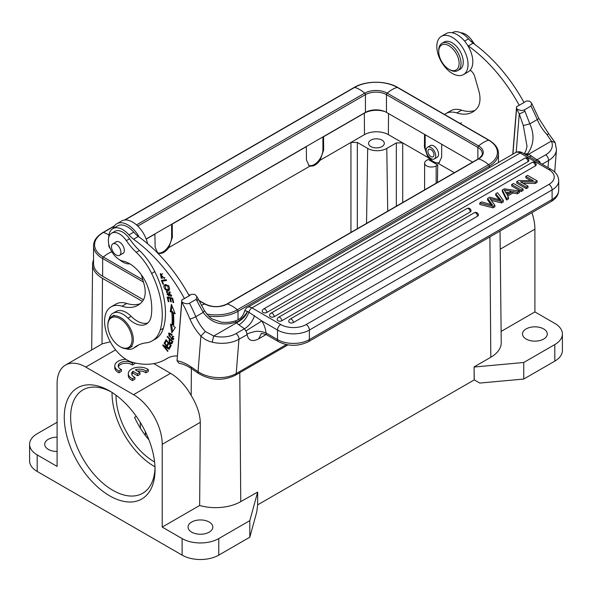 <?xml version="1.0" encoding="UTF-8"?>
<svg xmlns="http://www.w3.org/2000/svg" width="592" height="592" viewBox="0 0 592 592"><rect width="100%" height="100%" fill="white"/><g stroke="black" fill="none" stroke-linecap="round" stroke-linejoin="round"><path stroke-width="0.89" d="M132.053 339.623A17.116 9.886 -120 0 0 119.954 318.659A17.116 9.886 -120 0 0 107.848 325.644A17.116 9.886 -120 0 0 119.954 346.609A17.116 9.886 -120 0 0 132.053 339.623M107.848 325.644L107.848 324.912A18.019 10.404 60 0 1 111.577 316.661A18.019 10.404 60 0 1 125.467 321.493A18.019 10.404 60 0 1 133.333 339.623A18.019 10.404 60 0 1 129.596 347.874A18.019 10.404 60 0 1 120.59 346.979L119.954 346.609M261.279 333.688L258.734 338.787C252.259 342.124 248.396 340.748 247.145 334.665L238.953 339.253A4.507 2.597 -120 0 0 236.067 333.592A22.526 14.104 -175.4 0 1 213.742 336.027L205.343 331.527A30.185 17.427 60 0 1 195.789 316.705A122.981 71.003 -120 0 0 189.499 303.215C187.338 304.17 184.771 303.763 181.796 301.987L181.796 299.974L189.248 295.837A117.127 67.621 -120 0 0 138.321 236.46A22.526 13.002 60 0 1 133.718 232.123A19.825 11.44 -120 0 0 117.601 225.892L112.828 228.653A19.825 11.44 60 0 1 128.938 234.883A22.526 13.002 -120 0 0 133.54 239.22A117.127 67.621 60 0 1 184.475 298.59M247.145 334.665C246.279 334.006 249.136 332.904 255.737 331.357C258.956 330.921 264.298 332.134 264.313 332.43L265.971 332.719L266.341 334.643C262.456 333.488 260.732 333.185 261.161 333.725L261.501 333.555M246.923 334.65A4.507 2.597 -120 0 0 245.872 330.987L244.437 328.76L236.067 333.592M181.796 299.974L177.052 360.765A47.301 27.306 60 0 1 190.935 366.818L198.046 371.65A27.032 16.924 4.6 0 0 236.193 373.559L238.953 339.253A27.032 16.924 -175.4 0 1 212.165 342.169L213.742 336.019L236.497 322.892L235.69 322.203L235.808 320.746C240.285 319.11 243.171 315.995 244.481 311.414M212.165 342.169C207.585 341.022 203.826 338.972 200.91 336.019L205.35 331.52M189.181 295.711L191.667 294.276L194.857 294.446L196.892 296.548L196.189 299.352L189.499 303.215M523.964 102.423L526.451 100.988L529.64 101.158L531.675 103.267L530.972 106.064A122.981 71.003 60 0 1 537.262 119.562A30.185 17.427 -120 0 0 546.823 134.369L551.381 141.088A22.526 14.104 -175.4 0 1 545.683 154.838L535.708 160.491M512.746 154.231L516.579 106.693L524.031 102.549A117.127 67.621 -120 0 0 473.104 43.179A22.526 13.002 60 0 1 468.501 38.835A19.825 11.44 -120 0 0 452.392 32.604L452.147 32.745M512.909 154.135L516.579 108.699C519.576 110.482 522.144 110.889 524.283 109.927L530.972 106.064M516.579 108.699L516.579 106.693M178.947 363.222L177.067 360.854M181.788 300.026L181.796 301.979M177.052 360.765L181.781 302.024A118.474 68.406 -120 0 1 189.928 318.999A4.507 0.77 -22.9 0 0 195.789 316.705L203.211 312.421C211.159 323.114 221.985 326.377 235.69 322.203C238.828 322.292 247.352 313.316 247.227 311.325C245.081 310.563 244.17 310.778 244.489 311.962M516.572 106.738L516.564 108.736A118.474 68.406 60 0 1 519.273 113.945L523.313 125.571L527.035 146.402L525.718 151.315L524.105 153.772M524.283 109.927A122.981 71.003 60 0 1 524.926 111.207A4.507 0.37 153.4 0 1 519.273 113.945L516.187 152.277M524.926 111.207L529.84 123.846C534.694 134.791 533.962 144.722 527.642 153.654L524.46 153.979M548.799 133.999L546.816 134.377M555.141 142.694L551.381 141.096L528.626 154.231L527.642 153.654L526.022 154.882M540.37 163.192A4.507 2.597 -120 0 0 539.564 161.424L528.626 154.231L526.895 155.385M265.971 332.719A18.019 10.404 -120 0 0 261.812 320.931L248.892 312.236C246.871 317.756 243.541 321.952 238.902 324.823L236.497 322.892C242.676 319.34 246.324 315.529 247.449 311.444L247.227 311.325M254.53 315.677C252.473 321.619 249.106 325.977 244.437 328.76L238.902 324.823M522.403 152.788A4.507 2.597 120.1 0 0 520.153 153.01A9.013 5.202 60 0 0 515.639 152.558C517.882 151.411 520.139 151.493 522.403 152.788L551.182 169.445C556.029 172.302 558.537 176.068 558.707 180.723L558.693 190.284C558.53 194.909 556.021 198.66 551.159 201.532L308.439 341.673C298.435 346.52 288.437 346.512 278.44 341.651A4.507 2.597 -59.9 0 1 277.515 339.586L277.53 330.033A4.507 2.597 -59.9 0 1 280.719 324.52L251.94 307.862A4.507 2.597 -59.9 0 0 248.892 312.228L247.449 311.444M196.877 296.555L204.432 310.608L203.211 312.421L196.833 300.632C198.549 299.596 198.786 299.286 197.55 299.693M531.668 103.267L538.735 118.259A4.507 0.77 157.1 0 1 537.262 119.562L529.84 123.846L523.313 125.571M531.505 155.888L529.455 156.865M490.524 199.393L494.882 205.291L494.882 206.763L493.018 207.836L479.801 204.418L479.801 202.952L481.673 201.872L492.588 205.069M492.574 205.076L487.601 198.446L487.601 199.918L491.005 204.588M495.704 195.242L499.685 200.044L499.685 198.572L495.704 193.769L495.704 195.242M495.704 193.769L497.539 192.711L503.318 200.422L503.311 201.894L501.55 202.915L491.219 200.333M511.688 184.541L513.516 183.483L523.076 189.018L523.076 190.483L521.241 191.542L511.688 186.014L511.688 184.541L521.249 190.069L521.241 191.542M535.264 181.973L535.264 183.446L537.136 182.366L537.144 180.893L535.264 181.973L520.516 181.811L528.02 186.162L528.02 187.627L526.273 188.641L516.712 183.106L516.712 181.64L526.273 187.168L526.273 188.641M530.75 180.686L525.837 177.844L525.837 176.372L533.34 180.715L518.592 180.56L516.712 181.64M535.264 183.446L523.099 183.313M477.574 216.206A2.701 1.561 0.1 0 0 478.366 215.103A2.701 2.701 0 0 0 474.31 212.757A2.701 1.561 -120 0 1 475.665 212.891A2.701 1.561 60 0 1 477.574 216.206L293.366 322.551A2.701 1.561 0.1 0 1 290.42 322.892A2.701 1.561 0.1 0 1 288.755 321.441A2.701 2.701 0 0 1 290.102 319.103L474.31 212.757M470.248 211.966A2.701 1.561 0.1 0 0 471.04 210.856A2.701 2.701 0 0 0 466.984 208.517A2.701 1.561 -120 0 1 468.339 208.65A2.701 1.561 60 0 1 470.248 211.966L281.792 320.768A2.701 1.561 0.1 0 1 278.839 321.101A2.701 1.561 0.1 0 1 277.174 319.658A2.701 2.701 0 0 1 278.529 317.319L466.984 208.517M535.39 165.886A2.701 1.561 0.1 0 0 536.182 164.776A2.701 2.701 0 0 0 532.127 162.437A2.701 1.561 -120 0 1 533.481 162.571A2.701 1.561 60 0 1 535.39 165.886L274.185 316.683A2.701 1.561 0.1 0 1 271.24 317.023A2.701 1.561 0.1 0 1 269.575 315.573A2.701 2.701 0 0 1 270.921 313.242L532.127 162.437M528.064 161.638A2.701 1.561 0.1 0 0 528.856 160.536A2.701 2.701 0 0 0 524.801 158.197A2.701 1.561 -120 0 1 526.155 158.33A2.701 1.561 60 0 1 528.064 161.638L266.859 312.443A2.701 1.561 0.1 0 1 263.914 312.783A2.701 1.561 0.1 0 1 262.249 311.333A2.701 2.701 0 0 1 263.595 308.994L524.801 158.197M517.401 192.296L512.894 191.549L507.129 194.879L508.506 197.425L508.506 198.897L506.567 200.015L502.305 191.423L502.312 189.958L504.28 188.818L519.48 191.09L517.401 192.296L517.401 193.762L512.894 193.014L507.736 195.996M519.48 191.09L519.48 192.563L517.401 193.762M508.506 197.425L506.567 198.549L506.567 200.015M506.567 198.549L502.312 189.958M512.894 193.014L512.894 191.549M504.258 189.995L506.626 193.976L511.31 191.275M511.303 191.268L504.251 189.995M505.664 192.119L508.831 192.703M503.318 200.422L501.557 201.443L489.806 198.512L490.531 199.386M494.882 205.291L493.018 206.371L493.018 207.836M493.018 206.371L479.801 202.952M491.441 203.7L491.434 205.165M487.601 198.446L489.806 197.173L501.076 200.17L499.685 198.572M501.557 201.443L501.55 202.915M523.076 189.018L521.249 190.069M528.02 186.162L526.273 187.168M525.837 176.372L527.583 175.365L537.144 180.893M444.2 65.201A14.415 8.325 -120 0 0 448.921 69.264A14.415 8.325 -120 0 0 458.822 66.023A14.415 8.325 -120 0 0 453.642 49.795A14.415 8.325 -120 0 0 438.724 51.615A14.415 8.325 -120 0 0 444.2 65.201M448.921 69.264L449.876 69.819A15.769 9.102 -120 0 0 457.757 70.596A15.769 9.102 -120 0 0 455.041 48.522A15.769 9.102 -120 0 0 441.995 43.29A15.769 9.102 -120 0 0 438.724 50.505L438.724 51.615M441.995 43.29L444.222 42.002A15.769 9.102 60 0 1 457.268 47.234A15.769 9.102 60 0 1 459.991 69.316L457.757 70.596M474.836 44.437A45.051 26.011 60 0 1 472.275 40.892L471.143 41.544M460.635 32.745A15.769 9.102 60 0 1 472.275 40.892M141.355 274.769L143.96 283.842A24.775 14.304 -120 0 1 145.136 293.795A24.775 14.304 -120 0 1 142.591 301.165A46.087 26.61 60 0 1 137.906 305.294A46.087 26.61 60 0 1 121.996 306.219A31.531 18.204 -120 0 0 111.104 306.848A31.531 18.204 -120 0 0 107.566 335.893A31.531 18.204 -120 0 0 132.66 362.363A103.607 59.822 60 0 0 165.457 359.418A103.607 59.822 60 0 0 166.729 358.641L167.965 357.931M177.282 355.97A49.55 28.608 -120 0 0 167.344 358.271A49.55 28.608 -120 0 0 166.729 358.641M108.721 237.399A19.825 11.44 60 0 1 108.773 236.326A19.825 11.44 60 0 1 112.828 228.653M129.892 263.862A19.825 11.44 60 0 1 121.493 261.22A19.825 11.44 60 0 1 119.591 259.77M164.102 343.19L168.032 348.007L162.97 344.862L162.682 345.291L167.684 351.419L167.958 351.012L164.028 346.202L169.083 349.347L169.371 348.917L164.376 342.79L164.102 343.19L164.509 342.953M173.574 326.236A78.159 45.125 -120 0 0 173.389 313.013L175.173 313.797L171.384 304.303L170.281 311.644L171.806 312.317A75.909 43.823 60 0 1 171.983 325.163L170.452 324.12L171.784 332.822L175.365 327.45L173.574 326.236M173.042 302.497L173.685 302.63L172.62 298.153L167.159 297.014L168.261 301.631L168.905 301.765L168.002 297.961L169.86 298.353L170.674 301.779L171.317 301.913L170.496 298.486L172.176 298.842L173.042 302.497L173.582 302.186M166.559 280.497L166.211 279.668L161.372 280.416L162.992 284.315L163.562 284.227L162.282 281.156L166.559 280.497M171.917 343.752L172.753 341.739L167.395 336.323L167.188 336.833L169.371 339.038C168.816 342.228 169.667 343.782 171.924 343.7M162.312 278.447L161.135 278.04L160.713 274.651L164.369 278.654L160.321 273.815L162.312 278.44M171.88 339.46L173.315 339.579L171.406 334.31L169.963 333.296L168.505 333.163L171.88 339.46L172.738 338.861M169.097 290.272C170.17 287.52 169.023 285.655 165.656 284.678L164.517 285.07C162.223 286.558 166.552 292.485 169.097 290.272L168.89 290.413M164.731 284.922L165.471 284.515M169.423 295.393L169.475 292.685L170.814 295.467L170.407 295.571L170.696 296.37L171.303 296.244L168.964 291.915L168.402 295.393M167.455 292.137L167.173 291.368L166.322 291.612L168.994 296.229L169.416 295.386M167.173 291.36L166.322 291.612M167.159 294.72L167.455 292.13L167.085 292.233M169.63 294.305L168.676 294.86L167.151 294.727M169.882 348.052L171.206 345.499L166.004 339.712L164.635 342.346L165.249 343.027L166.374 340.859L168.15 342.827L167.129 344.788L167.736 345.462L168.757 343.508L170.355 345.284L169.268 347.371L169.882 348.052M170.415 347.03L169.268 347.371M170.792 345.025L170.355 345.284M170.222 346.816L171.021 345.284M168.269 344.44L168.816 342.835M165.775 342.006L166.426 340.178M166.374 340.859L166.811 340.607M165.59 341.799L164.635 342.346M168.15 342.827L168.587 342.576M167.129 344.788L168.084 344.233M168.757 343.508L169.194 343.256M168.439 347.77L168.032 348.007M164.606 345.876L164.028 346.202M163.192 344.995L162.682 345.291M111.104 306.848L115.884 304.088A31.531 18.204 60 0 1 126.777 303.459A46.087 26.61 60 0 0 140.171 303.703M474.954 110.415A46.087 26.61 60 0 1 461.56 110.171A31.531 18.204 60 0 0 450.667 110.8L445.894 113.56A31.531 18.204 -120 0 0 444.548 114.485M470.129 70.285A6.756 3.9 -120 0 1 474.666 76.375L478.743 90.554A24.775 14.304 -120 0 1 479.92 100.507A24.775 14.304 -120 0 1 477.374 107.877A46.087 26.61 60 0 1 472.69 112.006A46.087 26.61 60 0 1 456.78 112.931A31.531 18.204 -120 0 0 445.894 113.56M467.71 45.458A22.526 13.002 -120 0 0 468.324 45.932A117.127 67.621 60 0 1 519.258 105.309M468.324 45.932L473.104 43.179M138.321 236.46L133.54 239.22M174.707 312.613L173.389 313.013M172.627 331.557L171.613 324.912M171.806 312.317L172.768 311.762A75.909 43.823 -120 0 1 172.945 324.608L171.983 325.163M172.768 311.762L171.236 311.096L170.281 311.644M171.236 311.096L172.02 305.886M172.709 298.531L172.176 298.842M172.627 298.183L171.458 297.939L170.496 298.486M171.206 301.476L170.674 301.779M170.918 298.242L170.814 297.806L169.86 298.353M170.814 297.806L168.957 297.413L168.002 297.961M168.801 301.321L168.261 301.631M168.417 297.724L168.306 297.251M166.396 280.112L162.282 281.156M163.481 284.034L162.992 284.315M162.748 280.882L162.482 280.245M172.109 343.353L171.458 342.983M169.778 340.252L170.104 339.053M169.823 338.779L169.371 339.038M167.64 336.574L167.188 336.833M172.279 342.509L172.901 341.059L171.939 341.628L171.325 343.057L172.279 342.509M171.347 343.005L171.303 343.027C169.712 342.687 169.275 341.577 170.008 339.675L171.939 341.628M170.008 339.675L170.459 339.416M160.291 274.999L160.839 273.593M164.931 277.53L163.843 277.892M162.733 273.793L160.713 274.651M173.685 339.157L172.834 338.905M168.949 333.94L169.083 333.044M171.229 334.88L172.901 336.892L172.82 338.816L173.826 338.232M170.022 333.326L168.986 333.918L171.236 334.865L172.191 334.317M172.82 338.816L168.964 335.901L168.986 333.918M172.901 336.892L173.856 336.345M169.305 290.065L167.395 289.814M164.887 285.951L165.264 284.722M165.96 285.551L167.817 286.106L168.446 289.599L169.675 288.829M166.907 284.981L165.153 285.729L166.907 284.981M168.446 289.599L165.834 289.251L165.153 285.729M167.825 286.106L168.779 285.551M169.564 293.225L168.609 293.773M171.665 295.815L170.696 296.37M169.519 292.655L169.578 291.849M171.65 295.815L171.406 295.127M171.362 295.016L170.814 295.467M169.342 295.763L168.513 295.408M166.929 292.396L167.048 291.36M139.209 237.111A22.074 12.743 -120 0 0 116.794 223.761A22.074 12.743 -120 0 0 113.065 228.512M116.794 223.761L121.575 221.001A22.074 12.743 60 0 1 147.593 243.719M136.249 252.325L139.438 250.49A45.051 26.011 60 0 1 129.53 238.776L126.34 240.618A45.051 26.011 -120 0 0 136.249 252.325A45.051 26.011 60 0 1 151.648 273.467A69.641 40.212 60 0 1 160.18 330.077A45.051 26.011 60 0 1 152.203 340.874A45.051 26.011 60 0 1 146.091 342.864A67.569 39.013 -120 0 0 136.915 345.839A67.569 39.013 -120 0 0 134.036 347.822A20.269 11.707 -120 0 1 133.17 348.414A20.269 11.707 -120 0 1 125.83 348.703M139.438 250.49A45.051 26.011 60 0 1 154.83 271.632L151.648 273.467M152.203 340.874L155.393 339.038A45.051 26.011 60 0 0 163.37 328.242A69.641 40.212 -120 0 0 154.83 271.632M138.55 344.988A67.569 39.013 -120 0 0 137.218 345.98A20.269 11.707 60 0 1 136.352 346.572L133.17 348.414M126.34 240.618A15.769 9.102 -120 0 0 111.636 233.204A15.769 9.102 -120 0 0 110.023 248.129A15.769 9.102 -120 0 0 123.018 261.102A29.282 16.909 60 0 1 148.451 288.807A54.775 31.628 60 0 1 151.226 315.936A24.775 14.304 60 0 1 146.335 324.061A24.775 14.304 60 0 1 127.946 318.141A20.269 11.707 -120 0 0 112.894 313.301L116.084 311.459A20.269 11.707 60 0 1 131.128 316.306A24.775 14.304 -120 0 0 147.822 322.958M111.636 233.204L114.818 231.361A15.769 9.102 60 0 1 129.53 238.776M115.618 242.254A6.756 3.9 60 0 1 116.173 241.802A6.756 3.9 60 0 1 121.56 243.808A6.756 3.9 60 0 1 124.313 250.853A6.756 3.9 60 0 1 122.929 253.509A6.756 3.9 60 0 1 122.255 253.768M112.894 313.301A20.269 11.707 -120 0 0 108.972 319.51M111.725 248.625A6.645 3.833 -120 0 0 119.525 255.344A6.645 3.833 -120 0 0 120.687 250.549A6.645 3.833 -120 0 0 112.887 243.83A6.645 3.833 -120 0 0 111.725 248.625M467.895 66.815A22.074 12.743 -120 0 0 459.355 43.32A22.074 12.743 -120 0 0 441.388 36.356A22.074 12.743 -120 0 0 436.955 44.134A22.074 12.743 -120 0 0 445.495 67.629A22.074 12.743 -120 0 0 463.462 74.592A22.074 12.743 -120 0 0 467.895 66.815M441.388 36.356L446.168 33.596A22.074 12.743 60 0 1 464.128 40.567A22.074 12.743 60 0 1 472.668 64.054A22.074 12.743 60 0 1 468.242 71.832L463.462 74.592M143.471 299.804L102.645 276.235A31.08 17.945 0 0 1 93.543 263.544L93.543 245.821A31.08 17.945 0 0 0 102.645 258.512L102.645 276.235M472.653 162.134L386.465 112.376A14.867 8.584 0 0 0 365.442 112.376L146.157 238.976M426.181 150.316A6.756 3.9 60 0 1 427.579 147.223A6.756 3.9 60 0 1 434.336 151.13A6.756 3.9 60 0 1 434.336 158.93A6.756 3.9 60 0 1 429.126 157.117A6.756 3.9 60 0 1 426.181 150.316M427.935 151.33A4.277 2.472 60 0 1 428.815 149.369A4.277 2.472 60 0 1 433.1 151.841A4.277 2.472 60 0 1 433.1 156.784A4.277 2.472 60 0 1 429.799 155.637A4.277 2.472 60 0 1 427.935 151.33M191.675 532.141A12.388 7.156 0 0 0 205.18 533.695A12.388 7.156 0 0 0 212.824 527.087A12.388 7.156 0 0 0 209.198 522.033A12.388 7.156 0 0 0 195.7 520.479A12.388 7.156 0 0 0 188.049 527.087A12.388 7.156 0 0 0 191.675 532.141M131.853 374.618A7.866 4.544 0 0 1 132.934 373.093L137.566 375.765L139.978 374.373L139.978 372.531L135.353 369.867A7.866 4.544 180 0 1 145.898 371.014L145.898 372.849A7.866 4.544 0 0 0 137.573 371.147M145.898 372.849L148.333 371.45L148.333 369.608A11.263 6.505 0 0 0 135.812 367.543A11.263 6.505 0 0 0 128.286 373.678A11.263 6.505 0 0 0 132.504 378.747L134.902 377.363A7.866 4.544 180 0 1 131.69 373.7A7.866 4.544 180 0 1 132.934 371.251L137.566 373.922L139.978 372.531M145.898 371.014L148.333 369.608M128.286 373.678L128.286 375.513A11.263 6.505 0 0 0 132.504 380.589L132.504 378.747M132.504 380.589L134.902 379.198L134.902 377.363M132.934 373.093L132.934 371.251M137.566 375.765L137.566 373.922M125.978 359.366A11.263 6.505 0 0 0 114.789 365.871A11.263 6.505 0 0 0 119.007 370.94L121.412 369.556A7.866 4.544 180 0 1 118.2 365.893A7.866 4.544 180 0 1 123.617 361.579A7.866 4.544 180 0 1 132.408 363.207L133.489 362.578M114.789 365.871L114.789 367.706A11.263 6.505 0 0 0 119.007 372.782L121.412 371.391L121.412 369.556M119.007 372.782L119.007 370.94M132.408 363.207L132.408 365.042A7.866 4.544 0 0 0 124.387 363.296A7.866 4.544 0 0 0 118.363 366.811M132.408 365.042L134.835 363.643L134.835 362.903M57.098 437.177A12.388 7.156 0 0 0 44.711 444.326A12.388 7.156 0 0 0 48.337 449.387A12.388 7.156 0 0 0 57.098 451.481M370.858 140.141A7.881 4.551 0 0 0 368.55 143.36A7.881 4.551 0 0 0 373.411 147.571A7.881 4.551 0 0 0 382.003 146.579A7.881 4.551 0 0 0 384.312 143.36A7.881 4.551 0 0 0 379.45 139.157A7.881 4.551 0 0 0 370.858 140.141M385 111.629A17.124 9.886 0 0 0 364.324 113.198L323.55 136.737L323.654 150.042L320.102 160.254C316.809 164.643 313.486 166.567 310.127 166.012L309.017 165.56L306.449 159.973L306.353 146.668L172.242 224.094L172.346 237.392L168.794 247.611C165.508 252 162.186 253.924 158.819 253.369L157.709 252.917L155.141 247.33L154.889 233.936M171.613 224.279L171.613 236.97A12.166 7.023 -60 0 1 166.559 248.936A12.166 7.023 -60 0 1 157.331 252.673M148.947 439.856C143.131 433.092 138.336 425.589 134.562 417.33L136.286 416.339M437.725 164.99L436.156 165.893A6.756 3.9 180 0 1 426.603 165.893A6.756 3.9 180 0 1 424.619 163.133A6.756 3.9 180 0 1 426.603 160.373L428.164 159.47L437.725 164.99L437.458 182.454M424.531 134.347L424.434 147.282L427.986 157.494L432.944 162.23L437.954 163.251L439.057 162.8L441.632 157.213L441.728 144.278M364.487 134.628L350.945 142.443L357.316 142.443L367.669 148.422A13.512 7.8 180 0 0 386.783 148.422L396.344 142.901L402.708 142.901L388.374 134.628A16.894 9.753 180 0 0 364.487 134.628L364.324 113.198M322.914 136.922L322.914 149.613A12.166 7.023 -60 0 1 317.86 161.579A12.166 7.023 -60 0 1 308.639 165.316M155.045 234.025L146.209 239.124M439.39 162.585A12.166 7.023 60 0 1 430.192 158.789A12.166 7.023 60 0 1 425.167 146.86L425.167 134.717M427.579 147.223L430.391 145.602A6.756 3.9 60 0 1 435.594 147.415A6.756 3.9 60 0 1 438.546 154.216A6.756 3.9 60 0 1 437.148 157.309L434.336 158.93M162.215 527.087L199.645 505.479A35.616 20.565 0 0 0 240.752 501.624L257.653 492.078L249.809 520.649L218.751 538.579A25.9 14.955 180 0 1 182.121 538.579L162.215 527.087L162.215 444.326A40.545 23.406 60 0 0 133.548 394.672L170.555 373.3C178.658 378.125 185.54 385.525 191.186 395.508C196.907 404.861 199.948 413.801 200.303 422.34L162.215 444.326M199.645 505.479L200.303 422.34M142.406 301.395L102.49 278.351A33.788 19.506 180 0 1 92.589 264.439A33.788 19.506 180 0 1 93.543 259.962M102.438 343.752L110.312 341.828M170.555 373.3L153.802 363.629M102.431 343.752L65.49 365.079A40.545 23.406 60 0 0 57.098 383.638L57.098 466.4L37.185 454.9A25.9 14.955 180 0 1 29.6 444.326A25.9 14.955 180 0 1 37.185 433.751L57.098 422.259M29.6 444.326L29.6 460.879A25.9 14.955 0 0 0 37.185 471.454L182.121 555.133A25.9 14.955 0 0 0 218.751 555.133L249.809 537.203L249.809 520.649M65.49 365.079A40.545 23.406 60 0 1 85.766 367.084L133.548 394.672M155.045 469.611A64.195 37.059 60 0 1 109.653 495.822A64.195 37.059 60 0 1 64.262 417.205A64.195 37.059 60 0 1 109.653 390.994A64.195 37.059 60 0 1 155.045 469.611M249.809 537.203L256.787 511.799L257.653 504.946L257.653 492.078M526.147 339.038A12.388 7.156 0 0 0 539.645 340.592A12.388 7.156 0 0 0 547.289 333.984A12.388 7.156 0 0 0 543.663 328.93A12.388 7.156 0 0 0 530.166 327.376A12.388 7.156 0 0 0 522.514 333.984A12.388 7.156 0 0 0 526.147 339.038M257.653 504.85L474.266 379.894L474.081 366.914L474.177 379.842M531.897 212.661A40.545 23.406 -120 0 1 534.902 229.156L534.902 311.917L554.815 323.41A25.9 14.955 180 0 1 562.4 333.984A25.9 14.955 180 0 1 554.815 344.559L523.757 362.489L474.266 367.018M562.4 333.984L562.4 350.538A25.9 14.955 0 0 1 554.815 361.113L523.757 379.043L523.757 362.489M474.266 379.894L479.764 383.068L523.757 379.043M474.081 366.914L490.805 357.257A35.616 20.565 0 0 0 501.239 342.59L500.04 231.05M534.902 311.917L501.113 331.424M111.274 391.963A59.688 34.462 -120 0 0 82.998 389.876A59.688 34.462 -120 0 0 82.998 458.8A59.688 34.462 -120 0 0 142.687 493.262A59.688 34.462 -120 0 0 155.015 467.724M154.986 466.814A59.688 34.462 60 0 1 112.051 392.452M116.025 395.19A54.057 31.213 -120 0 0 154.593 461.997M286.373 344.588L236.193 373.559A4.507 2.597 60 0 1 235.276 375.306L287.964 344.884M555.192 142.709L556.48 149.717A27.032 16.924 -175.4 0 1 548.577 160.491L548.007 167.61M545.683 154.838A4.507 2.597 -120 0 1 548.577 160.491L542.139 164.213M258.734 338.787L266.126 334.524M558.693 190.284A22.526 13.024 -179.9 0 1 552.099 199.474L309.372 339.616L309.379 330.055A22.526 13.024 -179.9 0 1 277.53 330.033L261.812 320.931L245.872 330.987M190.935 366.818A4.507 2.361 124.2 0 0 191.586 368.705L198.697 373.537A4.507 2.361 124.2 0 1 198.046 371.65L200.91 336.019A34.684 20.024 60 0 1 189.928 318.999M539.564 161.424L538.439 162.067M308.439 341.673A4.507 2.597 -120 0 0 309.372 339.616A22.526 13.024 -179.9 0 1 277.515 339.586L266.2 333.037M551.182 169.445A4.507 2.597 120.1 0 0 548.925 169.667L520.153 153.01L251.94 307.862A9.013 5.202 -120 0 0 247.426 307.411C246.383 307.729 245.399 309.076 244.474 311.444M196.189 299.352A122.981 71.003 60 0 1 196.833 300.632M551.159 201.532A4.507 2.597 -120 0 0 552.099 199.474L552.107 189.921A4.507 2.597 -120 0 0 548.925 184.401L306.197 324.534A18.019 10.419 -179.9 0 1 280.719 324.52M558.707 180.723A22.526 13.024 -179.9 0 1 552.107 189.921L309.379 330.055A4.507 2.597 -120 0 0 306.197 324.534M548.925 169.667A18.019 10.419 -179.9 0 1 548.925 184.401M293.366 322.551A2.701 1.561 60 0 0 291.456 319.243A2.701 1.561 -120 0 0 290.102 319.103M281.792 320.768A2.701 1.561 60 0 0 279.883 317.453A2.701 1.561 -120 0 0 278.529 317.319M274.185 316.683A2.701 1.561 60 0 0 272.276 313.375A2.701 1.561 -120 0 0 270.921 313.242M266.859 312.443A2.701 1.561 60 0 0 264.95 309.135A2.701 1.561 -120 0 0 263.595 308.994M456.78 112.931L461.56 110.171M121.996 306.219L126.777 303.459M464.587 41.1L468.501 38.835M133.718 232.123L128.938 234.883M163.37 328.242L160.18 330.077M137.218 345.98L134.036 347.822M127.946 318.141L131.128 316.306M143.449 282.066L102.645 258.512A1.354 0.777 120 0 1 103.378 257.017L142.79 279.772M198.808 300.329L205.254 304.051A1.354 0.777 120 0 0 204.81 304.022L198.971 300.647M189.795 295.356L188.604 294.661M111.844 251.763A29.733 17.168 120 0 0 103.378 257.017A30.051 17.353 0 0 1 103.378 232.478A1.354 0.777 -120 0 0 102.927 232.515C96.674 236.341 93.543 240.781 93.543 245.821M205.254 304.051C212.447 307.433 219.647 307.433 226.84 304.051A1.354 0.777 60 0 1 227.284 304.022A15.895 9.176 0 0 1 204.81 304.022A29.733 17.168 120 0 0 201.45 305.331M208.643 316.032A31.08 17.945 0 0 0 238.028 311.288L238.028 319.776M206.808 314.041A30.051 17.353 0 0 0 237.296 309.801A1.354 0.777 60 0 1 238.028 311.288L489.355 166.189L489.355 167.736M226.84 304.051L478.166 158.952A1.354 0.777 60 0 1 478.617 158.915L227.284 304.022A29.733 17.168 60 0 1 237.296 309.801L488.622 164.694A1.354 0.777 60 0 1 489.355 166.189A31.08 17.945 0 0 0 498.457 153.498C498.457 148.459 495.326 144.019 489.073 140.193L397.654 87.409C386.25 80.512 365.656 80.512 354.253 87.409L124.549 220.032M478.166 158.952C478.876 159.181 483.213 154.401 482.243 153.498A14.867 8.584 0 0 0 477.885 147.43A1.354 0.777 -60 0 1 478.617 145.935A15.895 9.176 0 0 1 478.617 158.915A29.733 17.168 60 0 1 488.622 164.694A30.051 17.353 0 0 0 488.622 140.156A1.354 0.777 -60 0 1 489.073 140.193M477.885 159.115L477.885 147.43L386.465 94.646A1.354 0.777 -60 0 1 387.19 93.159L478.617 145.935A29.733 17.168 -60 0 1 488.622 140.156L397.202 87.379A1.354 0.777 -60 0 1 397.654 87.409M386.465 112.376L386.465 94.646A14.867 8.584 0 0 0 365.442 94.646A1.354 0.777 -120 0 0 364.716 93.159A15.895 9.176 0 0 1 387.19 93.159A29.733 17.168 -60 0 1 397.202 87.379A30.051 17.353 0 0 0 354.704 87.379A1.354 0.777 -120 0 0 354.253 87.409M136.508 224.916L364.716 93.159A29.733 17.168 -120 0 0 354.704 87.379L125.016 219.987M365.442 112.376L365.442 94.646L137.773 226.092M114.197 226.233L103.378 232.478A29.733 17.168 -120 0 1 108.935 235.002M108.773 244.089A15.895 9.176 0 0 0 110.253 248.67M140.363 428.179L140.282 422.399M145.329 435.394A16.68 9.627 0 0 0 145.44 434.158L145.388 431.723M436.156 165.893L436.156 183.202M402.708 202.516L402.708 142.901L427.986 157.494M396.344 142.901L396.344 206.194M386.783 148.422L387.723 211.166M366.544 223.391L367.669 148.422M357.316 228.719L357.316 142.443M320.102 160.254L350.945 142.443L350.945 232.397M158.819 253.369L158.256 253.694M310.127 166.012L168.794 247.611M322.914 149.613L323.654 150.042M171.613 236.97L172.346 237.392M454.338 172.709L437.954 163.251M424.434 147.282L425.167 146.86M388.537 113.568L388.374 134.628M239.782 372.701L240.752 501.624M191.186 395.508L191.386 368.564M102.49 278.351L101.994 343.9M37.185 454.9L37.185 471.454M115.595 349.865L85.766 367.084M182.121 555.133L182.121 538.579M218.751 538.579L218.751 555.133M554.815 361.113L554.815 344.559M534.902 229.156L500.24 249.173M490.805 357.257L489.902 236.904M114.13 315.188L111.577 316.661M132.149 346.401L129.596 347.874M198.697 373.537C210.804 380.53 222.999 381.122 235.276 375.306M177.052 358.989L177.045 359.662M179.065 363.296C182.928 363.902 187.102 365.701 191.586 368.705M538.735 118.259L548.858 133.947L555.185 142.672M556.48 149.717L554.682 172.035M278.44 341.651L266.57 334.776M204.432 310.615C207.925 315.595 210.708 318.452 212.772 319.184L221.452 322.181C229.97 323.025 234.543 321.108 235.808 320.746M515.639 152.558L247.426 307.411M168.454 357.686L165.457 359.418M170.429 292.13L169.475 292.685M169.379 294.905L168.424 295.46M119.525 255.344L123.484 253.058M112.887 243.83L116.846 241.551M189.995 295.238L188.419 294.328M498.457 162.482L498.457 153.498M114.471 225.848L102.927 232.515M460.139 123.484L461.383 122.766M424.619 189.862L424.619 163.133M92.589 264.439L91.679 349.961"/></g></svg>
